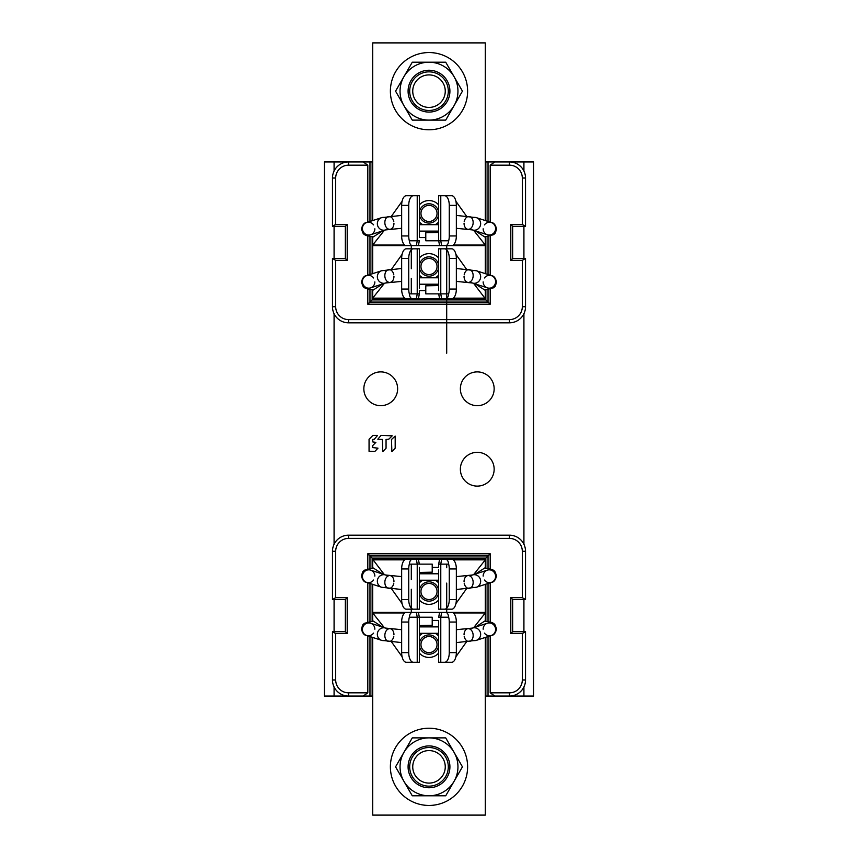 <?xml version="1.0" encoding="UTF-8"?>
<svg xmlns="http://www.w3.org/2000/svg" width="858" height="858" viewBox="0 0 858 858"><rect width="100%" height="100%" fill="white"/><g stroke="black" fill="none" stroke-linecap="round" stroke-linejoin="round"><path stroke-width="1.29" d="M523.916 686.979L523.916 696.053L533.569 696.053L533.569 161.947L509.438 161.947A16.087 16.087 0 0 1 525.525 178.035L525.525 226.298L512.655 226.298L510.8 224.442L522.308 224.442L525.525 226.298M332.475 226.298L345.345 226.298L347.2 224.442L335.692 224.442L332.475 226.298L332.475 178.035A16.087 16.087 0 0 1 348.562 161.947L324.431 161.947L324.431 696.053L348.562 696.053A16.087 16.087 0 0 1 332.475 679.965L332.475 631.702L345.345 631.702L347.2 633.558L335.692 633.558L332.475 631.702M523.916 696.053L488.03 696.053L488.03 636.55M494.154 388.781A16.892 16.892 0 0 0 477.262 371.889A16.892 16.892 0 0 0 460.371 388.781A16.892 16.892 0 0 0 477.262 405.673A16.892 16.892 0 0 0 494.154 388.781M397.629 388.781A16.892 16.892 0 0 0 380.738 371.889A16.892 16.892 0 0 0 363.846 388.781A16.892 16.892 0 0 0 380.738 405.673A16.892 16.892 0 0 0 397.629 388.781M494.154 469.219A16.892 16.892 0 0 0 477.262 452.327A16.892 16.892 0 0 0 460.371 469.219A16.892 16.892 0 0 0 477.262 486.111A16.892 16.892 0 0 0 494.154 469.219M369.058 439.253L369.058 451.319L374.807 451.48L377.981 448.176L372.651 447.576L372.715 445.592L375.879 442.363L372.876 441.977L372.651 439.414L374.388 439.124L377.531 435.456L372.844 435.456L369.058 439.253M377.831 439.189L382.389 439.414L382.775 451.64L386.057 448.241L386.057 439.414L388.867 439.124L392.192 435.821L381.038 435.435L377.831 439.189M391.484 439.5L391.87 451.651L395.184 448.176L395.184 436.079L391.484 439.5M345.345 599.528L347.2 597.672L335.692 597.672L332.475 599.528L345.345 599.528L345.345 631.702M512.655 631.702L510.8 633.558L522.308 633.558L525.525 631.702L512.655 631.702L512.655 599.528L525.525 599.528L525.525 551.265L522.308 551.265L522.308 597.672L525.525 599.528M367.803 635.842L367.803 692.835L348.562 692.835A12.87 12.87 0 0 1 335.692 679.965L335.692 633.558M347.2 597.672L347.2 633.558M335.692 597.672L335.692 551.265A12.87 12.87 0 0 1 348.562 538.395L509.438 538.395A12.87 12.87 0 0 1 522.308 551.265M510.8 633.558L510.8 597.672L522.308 597.672M522.308 633.558L522.308 679.965A12.87 12.87 0 0 1 509.438 692.835L490.197 692.835L490.197 635.842M490.197 621.889L490.197 582.754M490.197 568.8L490.197 553.775L367.803 553.775L367.803 568.8M367.803 582.754L367.803 621.889M332.475 599.528L332.475 551.265A16.087 16.087 0 0 1 348.562 535.178L509.438 535.178A16.087 16.087 0 0 1 525.525 551.265M512.655 599.528L510.8 597.672M525.525 631.702L525.525 679.965A16.087 16.087 0 0 1 509.438 696.053L509.438 692.835M367.803 692.835L363.213 696.053L348.562 696.053L348.562 692.835M488.03 696.053L485.306 696.053M372.694 696.053L363.213 696.053M373.337 559.309L372.147 558.118L372.147 568.125M372.147 584.169L372.147 621.213M372.147 637.258L372.147 696.053M485.853 568.125L485.853 558.118L372.147 558.118L369.97 555.941L369.97 568.404M369.97 583.461L369.97 621.492M369.97 636.55L369.97 696.053M488.03 568.404L488.03 555.941L369.97 555.941L367.803 553.775M484.663 559.309L490.197 553.775M494.787 696.053L490.197 692.835M488.03 621.492L488.03 583.461M485.853 696.053L485.853 637.258M485.853 621.213L485.853 584.169M475.289 574.066L485.306 567.631L485.306 559.309L451.758 559.309A9.652 4.59 90 0 1 456.349 568.961L456.349 599.528A9.652 4.59 90 0 1 451.758 609.18L444.68 609.18A9.652 4.59 -90 0 0 449.27 599.528L449.27 568.961A9.652 4.59 -90 0 0 448.659 564.135C448.305 561.025 447.265 559.416 445.538 559.309M412.462 559.309C410.735 559.416 409.695 561.025 409.341 564.135A9.652 4.59 90 0 0 408.73 568.961L408.73 599.528A9.652 4.59 90 0 0 413.32 609.18L406.242 609.18A9.652 4.59 -90 0 1 401.651 599.528L401.651 568.961A9.652 4.59 -90 0 1 406.242 559.309L439.618 559.309L418.382 559.309L419.348 564.135L432.218 564.135L432.218 572.179L419.348 572.458M372.694 559.309L416.377 559.309L372.694 559.309L384.352 574.603M453.281 559.856L485.306 559.856L485.306 568.06M485.306 637.43L485.306 815.1L372.694 815.1L372.694 637.43M485.306 621.149L485.306 612.398L451.758 612.398A9.652 4.59 90 0 1 456.349 622.05L456.349 652.616A9.652 4.59 90 0 1 451.758 662.269L444.68 662.269A9.652 4.59 -90 0 0 449.27 652.616L449.27 622.05A9.652 4.59 -90 0 0 448.659 617.224C448.305 614.114 447.265 612.505 445.538 612.398M475.332 627.144L485.306 620.72L485.306 612.944L485.306 620.441M485.306 584.341L485.306 612.398L441.623 612.398L440.776 617.224L448.659 617.224M372.694 584.341L372.694 621.149M382.668 627.144L372.694 620.72L372.694 612.944L384.352 627.691M382.711 574.066L372.694 567.631L372.694 559.856L404.719 559.856M372.694 568.06L372.694 567.352M419.348 573.788L438.653 573.788M438.009 567.352L432.218 567.352M419.348 567.352L419.348 609.18L411.304 609.18L411.304 612.398L411.304 589.231M419.369 564.028L417.224 564.135L417.224 609.18L413.32 609.18M391.409 588.631L402.08 603.603M485.306 559.309L441.623 559.309L440.776 564.135L448.659 564.135M438.653 569.787L438.653 609.18L444.68 609.18M441.623 559.309L439.618 559.309L438.653 564.135L440.776 564.135L440.776 609.18L446.696 609.18L446.696 612.398L446.696 583.108M485.306 559.856L473.648 574.603M466.591 588.631L455.92 603.603M409.341 564.135L417.224 564.135L416.377 559.309M412.462 612.398C410.735 612.505 409.695 614.114 409.341 617.224A9.652 4.59 90 0 0 408.73 622.05L408.73 652.616A9.652 4.59 90 0 0 413.32 662.269L406.242 662.269A9.652 4.59 -90 0 1 401.651 652.616L401.651 622.05A9.652 4.59 -90 0 1 406.242 612.398L439.618 612.398L418.382 612.398L419.348 617.224L419.348 662.269L410.145 662.269M416.377 612.398L372.694 612.398L416.377 612.398L417.224 617.224L432.218 617.224L432.218 625.268L419.348 625.557M438.653 622.887L438.653 662.269L444.68 662.269M441.623 612.398L439.618 612.398L438.653 617.224L440.776 617.224L440.776 662.269L446.696 662.269M453.281 612.944L485.306 612.944L473.648 627.691M466.591 641.72L455.92 656.692M437.977 620.441L432.218 620.441M419.348 626.876L438.653 626.876M429 634.92A9.652 9.652 0 0 0 419.348 644.572A9.652 9.652 0 0 0 429 654.225A9.652 9.652 0 0 0 438.653 644.572A9.652 9.652 0 0 0 429 634.92M420.956 644.572A8.044 8.044 0 0 0 429 652.616A8.044 8.044 0 0 0 437.044 644.572A8.044 8.044 0 0 0 429 636.529A8.044 8.044 0 0 0 420.956 644.572M467.61 766.837A38.61 38.61 0 0 0 429 728.227A38.61 38.61 0 0 0 390.39 766.837A38.61 38.61 0 0 0 429 805.447A38.61 38.61 0 0 0 467.61 766.837M403.925 781.316L395.559 766.837L412.28 737.88L445.72 737.88L462.441 766.837L445.72 795.795L412.28 795.795L403.925 781.316A28.957 28.957 0 0 1 429 737.88A28.957 28.957 0 0 1 454.075 781.316A28.957 28.957 0 0 1 403.925 781.316M429 787.751A20.914 20.914 0 0 1 408.086 766.837A20.914 20.914 0 0 1 429 745.924A20.914 20.914 0 0 1 449.914 766.837A20.914 20.914 0 0 1 429 787.751M438.653 750.117A19.305 19.305 0 0 0 412.28 757.185A19.305 19.305 0 0 0 419.348 783.558A19.305 19.305 0 0 0 445.72 776.49A19.305 19.305 0 0 0 438.653 750.117M437.13 752.756A16.259 16.259 0 0 1 443.082 774.967A16.259 16.259 0 0 1 420.87 780.919A16.259 16.259 0 0 1 414.918 758.708A16.259 16.259 0 0 1 437.13 752.756M391.409 641.72L402.08 656.692M419.348 620.484L419.326 617.116M413.32 662.269L417.224 662.269L417.224 617.224L409.341 617.224M429 581.831A9.652 9.652 0 0 0 419.348 591.484A9.652 9.652 0 0 0 429 601.136A9.652 9.652 0 0 0 438.653 591.484A9.652 9.652 0 0 0 429 581.831M420.956 591.484A8.044 8.044 0 0 0 429 599.528A8.044 8.044 0 0 0 437.044 591.484A8.044 8.044 0 0 0 429 583.44A8.044 8.044 0 0 0 420.956 591.484M512.655 258.473L510.8 260.328L522.308 260.328L525.525 258.473L512.655 258.473L512.655 226.298M345.345 226.298L345.345 258.473L332.475 258.473L332.475 306.735L335.692 306.735L335.692 260.328L332.475 258.473M490.197 222.158L490.197 165.165L509.438 165.165A12.87 12.87 0 0 1 522.308 178.035L522.308 224.442M510.8 260.328L510.8 224.442M522.308 260.328L522.308 306.735A12.87 12.87 0 0 1 509.438 319.605L348.562 319.605A12.87 12.87 0 0 1 335.692 306.735M347.2 224.442L347.2 260.328L335.692 260.328M335.692 224.442L335.692 178.035A12.87 12.87 0 0 1 348.562 165.165L367.803 165.165L367.803 222.158M367.803 236.111L367.803 275.246M367.803 289.2L367.803 304.225L490.197 304.225L490.197 289.2M490.197 275.246L490.197 236.111M525.525 258.473L525.525 306.735A16.087 16.087 0 0 1 509.438 322.822L348.562 322.822A16.087 16.087 0 0 1 332.475 306.735M345.345 258.473L347.2 260.328M490.197 165.165L494.787 161.947L509.438 161.947L509.438 165.165M348.562 165.165L348.562 161.947L372.694 161.947M485.306 161.947L494.787 161.947M484.663 298.691L485.853 299.882L485.853 289.875M485.853 273.831L485.853 236.787M485.853 220.742L485.853 161.947M372.147 289.875L372.147 299.882L485.853 299.882L488.03 302.059L488.03 289.596M488.03 274.539L488.03 236.508M488.03 221.45L488.03 161.947M369.97 289.596L369.97 302.059L488.03 302.059L490.197 304.225M373.337 298.691L367.803 304.225M363.213 161.947L367.803 165.165M369.97 161.947L369.97 221.45M369.97 236.508L369.97 274.539M372.147 161.947L372.147 220.742M372.147 236.787L372.147 273.831M475.289 283.934L485.306 290.369L485.306 298.144L485.306 289.94M382.711 283.934L372.694 290.369L372.694 298.691L406.242 298.691A9.652 4.59 -90 0 1 401.651 289.039L401.651 258.473A9.652 4.59 -90 0 1 406.242 248.82L413.32 248.82A9.652 4.59 90 0 0 408.73 258.473L408.73 289.039A9.652 4.59 90 0 0 409.341 293.865C409.695 296.975 410.735 298.584 412.462 298.691M445.538 298.691C447.265 298.584 448.305 296.975 448.659 293.865A9.652 4.59 -90 0 0 449.27 289.039L449.27 258.473A9.652 4.59 -90 0 0 444.68 248.82L451.758 248.82A9.652 4.59 90 0 1 456.349 258.473L456.349 289.039A9.652 4.59 90 0 1 451.758 298.691L418.382 298.691L439.618 298.691L438.653 293.865L425.783 293.865L425.783 285.821L438.653 285.542M485.306 298.691L441.623 298.691L485.306 298.691L473.648 283.397M372.694 220.57L372.694 42.9L485.306 42.9L485.306 220.57M372.694 236.851L372.694 245.602L406.242 245.602A9.652 4.59 -90 0 1 401.651 235.95L401.651 205.384A9.652 4.59 -90 0 1 406.242 195.731L413.32 195.731A9.652 4.59 90 0 0 408.73 205.384L408.73 235.95A9.652 4.59 90 0 0 409.341 240.776C409.695 243.887 410.735 245.495 412.462 245.602M382.668 230.856L372.694 237.28L372.694 245.056L384.352 230.309M372.694 273.659L372.694 245.602L416.377 245.602L417.224 240.776L409.341 240.776M372.694 289.94L372.694 290.647M485.306 273.659L485.306 237.559L485.306 245.056L473.648 230.309M475.332 230.856L485.306 237.28L485.306 245.056L453.281 245.056M485.306 236.851L485.306 237.559M438.653 284.212L419.348 284.212M419.991 290.647L425.783 290.647M438.653 290.647L438.653 248.82L446.696 248.82L446.696 245.602L446.696 353.228L446.696 249.796M438.631 293.972L440.776 293.865L440.776 248.82L444.68 248.82M466.591 269.369L455.92 254.397M372.694 298.691L416.377 298.691L417.224 293.865L409.341 293.865M419.348 288.213L419.348 248.82L413.32 248.82M416.377 298.691L418.382 298.691L419.348 293.865L417.224 293.865L417.224 248.82L411.304 248.82L411.304 245.602L411.304 268.769M404.719 298.144L372.694 298.144L384.352 283.397M391.409 269.369L402.08 254.397M448.659 293.865L440.776 293.865L441.623 298.691M445.538 245.602C447.265 245.495 448.305 243.887 448.659 240.776A9.652 4.59 -90 0 0 449.27 235.95L449.27 205.384A9.652 4.59 -90 0 0 444.68 195.731L451.758 195.731A9.652 4.59 90 0 1 456.349 205.384L456.349 235.95A9.652 4.59 90 0 1 451.758 245.602L418.382 245.602L439.618 245.602L438.653 240.776L438.653 195.731L446.696 195.731M441.623 245.602L485.306 245.602L441.623 245.602L440.776 240.776L425.783 240.776L425.783 232.733L438.653 232.443M419.348 235.113L419.348 195.731L413.32 195.731M416.377 245.602L418.382 245.602L419.348 240.776L417.224 240.776L417.224 195.731L410.145 195.731M391.409 216.28L402.08 201.308M420.023 237.559L425.783 237.559M438.653 231.124L419.348 231.124M429 223.08A9.652 9.652 0 0 0 438.653 213.428A9.652 9.652 0 0 0 429 203.775A9.652 9.652 0 0 0 419.348 213.428A9.652 9.652 0 0 0 429 223.08M420.956 213.428A8.044 8.044 0 0 0 429 221.471A8.044 8.044 0 0 0 437.044 213.428A8.044 8.044 0 0 0 429 205.384A8.044 8.044 0 0 0 420.956 213.428M467.61 91.162A38.61 38.61 0 0 0 429 52.553A38.61 38.61 0 0 0 390.39 91.162A38.61 38.61 0 0 0 429 129.773A38.61 38.61 0 0 0 467.61 91.162M403.925 105.641L395.559 91.162L412.28 62.205L445.72 62.205L462.441 91.162L445.72 120.12L412.28 120.12L403.925 105.641A28.957 28.957 0 0 1 429 62.205A28.957 28.957 0 0 1 454.075 105.641A28.957 28.957 0 0 1 403.925 105.641M429 112.076A20.914 20.914 0 0 1 408.086 91.162A20.914 20.914 0 0 1 429 70.249A20.914 20.914 0 0 1 449.914 91.162A20.914 20.914 0 0 1 429 112.076M438.653 74.442A19.305 19.305 0 0 0 412.28 81.51A19.305 19.305 0 0 0 419.348 107.883A19.305 19.305 0 0 0 445.72 100.815A19.305 19.305 0 0 0 438.653 74.442M437.13 77.081A16.259 16.259 0 0 1 443.082 99.292A16.259 16.259 0 0 1 420.87 105.244A16.259 16.259 0 0 1 414.918 83.033A16.259 16.259 0 0 1 437.13 77.081M466.591 216.28L455.92 201.308M438.653 237.516L438.674 240.883M444.68 195.731L440.776 195.731L440.776 240.776L448.659 240.776M429 276.169A9.652 9.652 0 0 0 438.653 266.516A9.652 9.652 0 0 0 429 256.864A9.652 9.652 0 0 0 419.348 266.516A9.652 9.652 0 0 0 429 276.169M420.956 266.516A8.044 8.044 0 0 0 429 274.56A8.044 8.044 0 0 0 437.044 266.516A8.044 8.044 0 0 0 429 258.473A8.044 8.044 0 0 0 420.956 266.516M523.916 161.947L523.916 171.021M523.916 226.298L523.916 258.473M523.916 313.749L523.916 544.251M523.916 599.528L523.916 631.702M334.084 161.947L334.084 171.021M334.084 226.298L334.084 258.473M334.084 313.749L334.084 544.251M334.084 599.528L334.084 631.702M334.084 686.979L334.084 696.053M332.475 679.965L335.692 679.965M332.475 551.265L335.692 551.265M509.438 535.178L509.438 538.395M348.562 535.178L348.562 538.395M525.525 679.965L522.308 679.965M419.348 599.999A12.87 12.87 0 0 0 438.653 599.999M438.653 582.968A12.87 12.87 0 0 0 435.231 580.222M422.769 580.222A12.87 12.87 0 0 0 419.348 582.968M484.427 580.029A6.435 6.188 -108 0 0 495.581 576.404A6.435 6.188 -108 0 0 487.376 570.141A6.435 6.188 -108 0 0 483.151 576.115M373.573 580.029A6.435 6.188 -72 0 1 362.419 576.404A6.435 6.188 -72 0 1 370.624 570.141A6.435 6.188 -72 0 1 374.849 576.115M408.73 599.528L401.651 599.528M449.27 568.961L456.349 568.961M456.349 599.528L449.27 599.528M464.189 583.172A6.435 4.537 -95 0 0 469.165 588.406A6.435 4.537 -95 0 0 473.155 582.389A6.435 4.537 -95 0 0 468.05 575.589A6.435 4.537 -95 0 0 464.049 581.595M471.782 586.851A6.435 6.188 -108 0 0 480.652 581.263A6.435 6.188 -108 0 0 470.323 576.211M393.811 583.172A6.435 4.537 -85 0 1 388.835 588.406A6.435 4.537 -85 0 1 384.845 582.389A6.435 4.537 -85 0 1 389.95 575.589A6.435 4.537 -85 0 1 393.951 581.595M386.218 586.851A6.435 6.188 -72 0 1 377.348 581.263A6.435 6.188 -72 0 1 387.677 576.211M401.651 568.961L408.73 568.961M449.27 622.05L456.349 622.05M456.349 652.616L449.27 652.616M373.573 633.118A6.435 6.188 -72 0 1 362.419 629.493A6.435 6.188 -72 0 1 370.624 623.23A6.435 6.188 -72 0 1 374.849 629.204M419.348 653.088A12.87 12.87 0 0 0 438.653 653.088M438.653 636.057A12.87 12.87 0 0 0 435.231 633.311M422.769 633.311A12.87 12.87 0 0 0 419.348 636.057M484.427 633.118A6.435 6.188 -108 0 0 495.581 629.493A6.435 6.188 -108 0 0 487.376 623.23A6.435 6.188 -108 0 0 483.151 629.204M471.782 639.939A6.435 6.188 -108 0 0 480.652 634.352A6.435 6.188 -108 0 0 470.323 629.3M464.189 636.261A6.435 4.537 -95 0 0 469.165 641.494A6.435 4.537 -95 0 0 473.155 635.478A6.435 4.537 -95 0 0 468.05 628.678A6.435 4.537 -95 0 0 464.049 634.684M386.218 639.939A6.435 6.188 -72 0 1 377.348 634.352A6.435 6.188 -72 0 1 387.677 629.3M393.811 636.261A6.435 4.537 -85 0 1 388.835 641.494A6.435 4.537 -85 0 1 384.845 635.478A6.435 4.537 -85 0 1 389.95 628.678A6.435 4.537 -85 0 1 393.951 634.684M404.719 612.944L372.694 612.944M408.73 652.616L401.651 652.616M401.651 622.05L408.73 622.05M525.525 178.035L522.308 178.035M525.525 306.735L522.308 306.735M348.562 322.822L348.562 319.605M509.438 322.822L509.438 319.605M332.475 178.035L335.692 178.035M438.653 258.001A12.87 12.87 0 0 0 419.348 258.001M419.348 275.032A12.87 12.87 0 0 0 422.769 277.777M435.231 277.777A12.87 12.87 0 0 0 438.653 275.032M373.573 277.971A6.435 6.188 72 0 0 362.419 281.596A6.435 6.188 72 0 0 370.624 287.859A6.435 6.188 72 0 0 374.849 281.885M484.427 277.971A6.435 6.188 108 0 1 495.581 281.596A6.435 6.188 108 0 1 487.376 287.859A6.435 6.188 108 0 1 483.151 281.885M449.27 258.473L456.349 258.473M453.281 298.144L485.306 298.144M408.73 289.039L401.651 289.039M401.651 258.473L408.73 258.473M393.811 274.828A6.435 4.537 85 0 0 388.835 269.594A6.435 4.537 85 0 0 384.845 275.611A6.435 4.537 85 0 0 389.95 282.411A6.435 4.537 85 0 0 393.951 276.405M386.218 271.149A6.435 6.188 72 0 0 377.348 276.737A6.435 6.188 72 0 0 387.677 281.789M464.189 274.828A6.435 4.537 95 0 1 469.165 269.594A6.435 4.537 95 0 1 473.155 275.611A6.435 4.537 95 0 1 468.05 282.411A6.435 4.537 95 0 1 464.049 276.405M471.782 271.149A6.435 6.188 108 0 1 480.652 276.737A6.435 6.188 108 0 1 470.323 281.789M456.349 289.039L449.27 289.039M404.719 245.056L372.694 245.056M408.73 235.95L401.651 235.95M401.651 205.384L408.73 205.384M484.427 224.882A6.435 6.188 108 0 1 495.581 228.507A6.435 6.188 108 0 1 487.376 234.77A6.435 6.188 108 0 1 483.151 228.796M438.653 204.912A12.87 12.87 0 0 0 419.348 204.912M419.348 221.943A12.87 12.87 0 0 0 422.769 224.689M435.231 224.689A12.87 12.87 0 0 0 438.653 221.943M373.573 224.882A6.435 6.188 72 0 0 362.419 228.507A6.435 6.188 72 0 0 370.624 234.77A6.435 6.188 72 0 0 374.849 228.796M386.218 218.061A6.435 6.188 72 0 0 377.348 223.648A6.435 6.188 72 0 0 387.677 228.7M393.811 221.739A6.435 4.537 85 0 0 388.835 216.506A6.435 4.537 85 0 0 384.845 222.522A6.435 4.537 85 0 0 389.95 229.322A6.435 4.537 85 0 0 393.951 223.316M471.782 218.061A6.435 6.188 108 0 1 480.652 223.648A6.435 6.188 108 0 1 470.323 228.7M464.189 221.739A6.435 4.537 95 0 1 469.165 216.506A6.435 4.537 95 0 1 473.155 222.522A6.435 4.537 95 0 1 468.05 229.322A6.435 4.537 95 0 1 464.049 223.316M449.27 205.384L456.349 205.384M456.349 235.95L449.27 235.95M485.017 568.039L492.31 569.487L494.744 571.181L496.567 575.75C495.559 580.062 493.822 582.271 491.355 582.378L476.426 587.237L456.349 589.521M419.348 580.222L438.653 580.222M401.651 589.521L381.574 587.237L366.645 582.378C364.124 582.217 362.387 580.008 361.433 575.75L362.784 571.739L364.371 570.227L372.983 568.039M411.304 567.749L411.304 579.204M411.304 589.543L411.304 608.204M411.304 579.579L411.304 564.135M446.696 567.749L446.696 564.135M446.696 589.231L446.696 608.204M438.653 567.288L438.653 564.543M487.355 570.141L472.447 574.999L456.349 576.608M401.651 576.608L385.553 574.999L370.635 570.141M438.653 620.431L438.653 633.225M419.348 633.311L438.653 633.311M401.651 642.61L381.574 640.325L366.645 635.467C364.124 635.306 362.387 633.097 361.433 628.839L362.784 624.828L364.371 623.316L372.983 621.128M485.017 621.128L492.31 622.576L494.744 624.27L496.567 628.839C495.559 633.15 493.822 635.36 491.355 635.467L476.426 640.325L456.349 642.61M487.355 623.23L472.447 628.088L456.349 629.697M401.651 629.697L385.553 628.088L370.635 623.23M372.983 289.961L365.69 288.513L363.256 286.819L361.433 282.25C362.441 277.938 364.178 275.729 366.645 275.622L381.574 270.763L401.651 268.479M438.653 277.777L419.348 277.777M456.349 268.479L476.426 270.763L491.355 275.622C493.876 275.783 495.613 277.992 496.567 282.25L495.216 286.261L493.629 287.773L485.017 289.961M446.696 290.251L446.696 278.796M446.696 278.421L446.696 293.865M411.304 290.251L411.304 278.796M411.304 268.457L411.304 249.796M411.304 278.421L411.304 293.865M419.348 290.712L419.348 293.457M370.645 287.859L385.553 283.001L401.651 281.392M456.349 281.392L472.447 283.001L487.365 287.859M419.348 237.569L419.348 224.785M438.653 224.689L419.348 224.689M456.349 215.39L476.426 217.675L491.355 222.533C493.876 222.694 495.613 224.903 496.567 229.161L495.216 233.172L493.629 234.684L485.017 236.872M372.983 236.872L365.69 235.424L363.256 233.73L361.433 229.161C362.441 224.85 364.178 222.64 366.645 222.533L381.574 217.675L401.651 215.39M370.645 234.77L385.553 229.912L401.651 228.303M456.349 228.303L472.447 229.912L487.365 234.77M446.696 245.602L446.696 248.82L446.696 245.602"/></g></svg>
